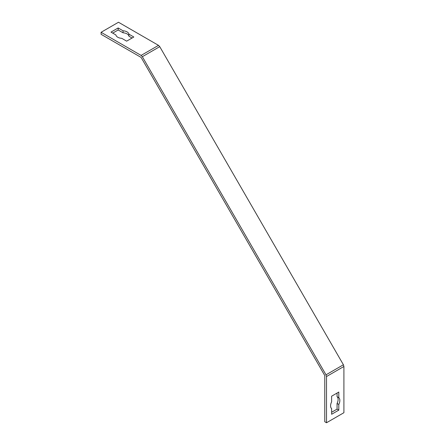 <?xml version="1.0" encoding="UTF-8"?>
<svg xmlns="http://www.w3.org/2000/svg" width="445" height="445" viewBox="0 0 445 445"><rect width="100%" height="100%" fill="white"/><g stroke="black" fill="none" stroke-linecap="round" stroke-linejoin="round"><path stroke-width="0.67" d="M326.001 374.818L343.406 364.767L343.913 366.485L326.513 376.531L326.001 374.818L142.339 56.704L141.109 55.408L101.087 32.296L118.487 22.25L158.515 45.357L141.109 55.408M158.515 45.357L159.744 46.658L142.339 56.704M101.087 32.296L101.087 34.309L141.109 57.416L324.772 375.524L324.772 421.743L326.513 422.75L343.913 412.704L343.913 366.485M331.625 412.265L337.065 409.122L337.065 403.465A6.553 3.783 120 0 0 337.065 396.695L337.065 393.046M338.801 410.129L331.625 414.273L331.625 408.616A6.553 3.783 -60 0 1 331.625 401.846L331.625 396.189L338.801 392.045L338.801 397.702A6.553 3.783 -60 0 1 338.801 404.466L338.801 410.129L337.065 409.122M338.801 404.466L337.065 403.465M338.801 397.702L337.065 396.695M326.513 376.531L326.513 422.75M343.406 364.767L159.744 46.658M118.159 27.963L123.065 30.794A6.553 3.783 180 0 1 128.922 34.176L133.823 37.007L126.647 41.151L121.746 38.32A6.553 3.783 180 0 1 115.884 34.938L110.983 32.107L118.159 27.963L118.159 29.976L112.724 33.114M132.082 38.014L128.922 36.19A6.553 3.783 0 0 0 123.065 32.802L118.159 29.976M123.065 32.802L123.065 30.794M128.922 36.19L128.922 34.176"/></g></svg>
